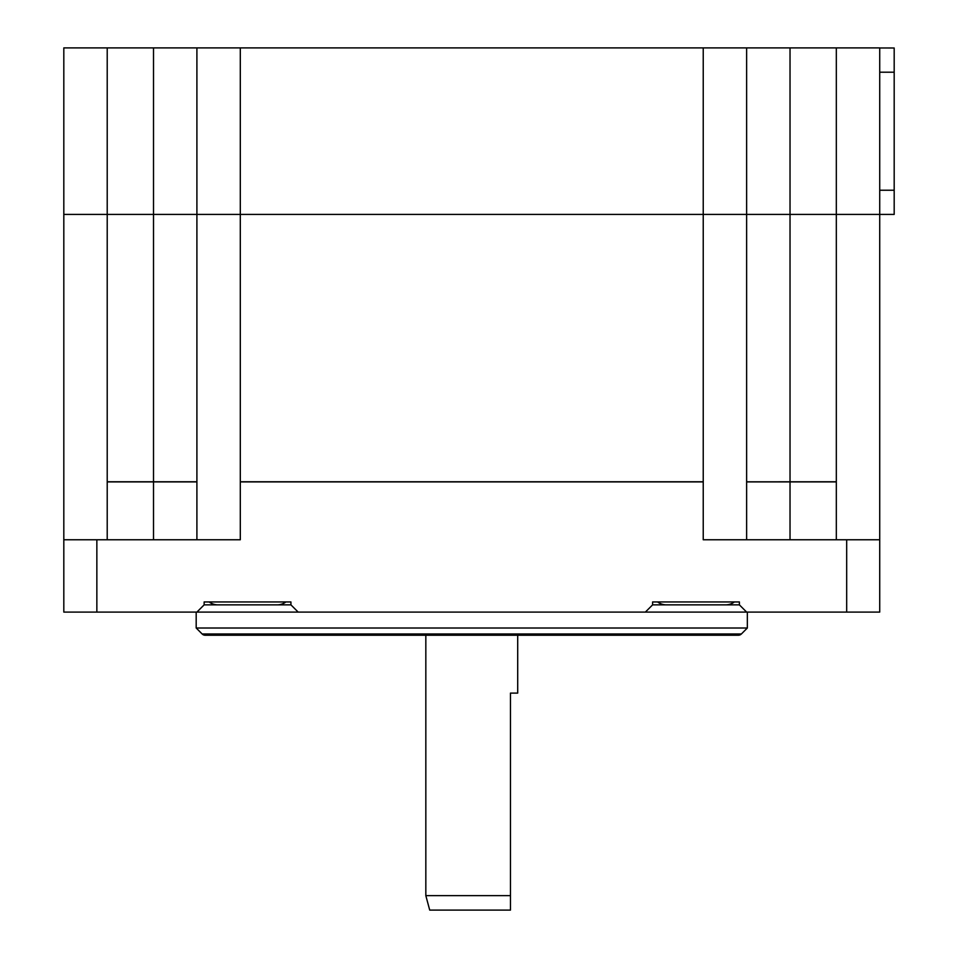 <?xml version="1.0" encoding="UTF-8"?>
<svg xmlns="http://www.w3.org/2000/svg" width="958" height="958" viewBox="0 0 958 958"><rect width="100%" height="100%" fill="white"/><g stroke="black" fill="none" stroke-linecap="round" stroke-linejoin="round"><path stroke-width="1.44" d="M738.319 635.238L205.216 635.238A4.335 4.335 0 0 1 202.138 633.968L196.186 628.005L747.348 628.005L741.396 633.968A4.335 4.335 0 0 1 738.319 635.238M747.348 628.005L747.348 612.09M196.186 612.09L196.186 628.005M894.185 47.996L879.719 47.972L894.185 47.996L894.185 214.412L879.719 214.412L879.719 612.09L63.815 612.09L63.815 47.9L107.212 47.9L107.212 214.412L153.508 214.412L153.508 539.761M879.719 214.412L836.322 214.412L879.719 214.412L879.719 47.9L240.302 47.9L240.302 214.412L153.508 214.412L196.905 214.412L196.905 47.9L107.212 47.9M107.212 539.761L107.212 214.412L63.815 214.412L153.508 214.412L153.508 47.9M790.027 539.761L790.027 214.412L836.322 214.412L703.232 214.412L703.232 47.9M846.68 612.09L846.68 539.761L703.232 539.761L703.232 214.412L240.302 214.412L746.629 214.412L746.629 539.761M196.905 539.761L196.905 214.412L240.302 214.412L240.302 539.761L63.815 539.761M746.629 612.09L739.396 604.857L739.396 601.959L652.602 601.959L652.602 604.857L645.369 612.09M298.166 612.09L290.933 604.857L290.933 601.959L204.138 601.959L204.138 604.857L196.905 612.09M96.854 539.761L96.854 612.09M879.719 539.761L846.68 539.761M739.396 604.857L703.232 604.857M670.684 604.857L652.602 604.857M657.655 601.959A14.466 14.466 0 0 0 666.337 604.857L725.649 604.857A14.466 14.466 0 0 0 734.331 601.959M290.933 604.857L217.885 604.857A14.466 14.466 0 0 1 209.203 601.959M217.885 604.857L204.138 604.857M277.197 604.857A14.466 14.466 0 0 0 285.867 601.959M272.85 604.857L222.22 604.857M517.703 635.238L517.703 693.101L510.47 693.101L510.47 910.1L429.711 910.1L425.831 895.634L425.831 635.238M510.47 910.1L510.47 895.634L425.831 895.634M746.629 481.898L836.322 481.898M107.212 481.898L196.905 481.898M240.302 481.898L703.232 481.898M107.212 481.754L196.905 481.754M240.302 481.754L703.232 481.754M746.629 481.826L836.322 481.754M240.302 47.9L196.905 47.9M790.027 47.9L790.027 214.412L746.629 214.412L746.629 47.9M202.138 633.968L741.396 633.968M836.322 539.761L836.322 47.9M894.185 72.209L879.719 72.209M879.719 190.235L894.185 190.235"/></g></svg>
